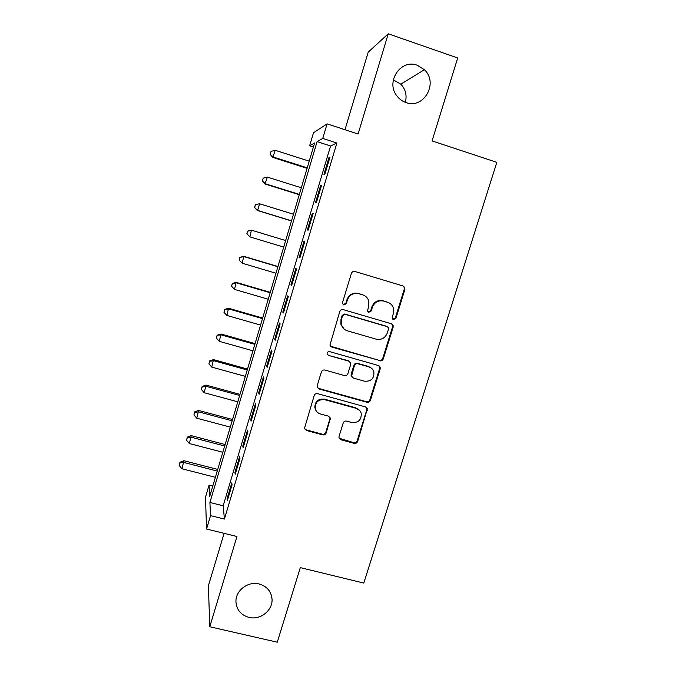 <?xml version="1.0" encoding="UTF-8"?>
<svg xmlns="http://www.w3.org/2000/svg" width="676" height="676" viewBox="0 0 676 676"><rect width="100%" height="100%" fill="white"/><g stroke="black" fill="none" stroke-linecap="round" stroke-linejoin="round"><path stroke-width="1.01" d="M393.491 319.604L395.933 318.261L404.873 289.489L404.763 287.486L403.065 285.973L354.934 271.473C353.252 271.144 352.069 271.786 351.402 273.408L342.529 302.51L342.521 303.642L343.839 304.977L346.306 303.625L347.447 299.865C349.593 294.728 353.354 292.657 358.728 293.68L362.75 294.88C365.581 295.801 367.516 297.66 368.555 300.465L368.648 306.135L367.507 311.095L368.783 312.32L371.234 310.977L372.383 307.242C374.529 302.121 378.264 300.068 383.588 301.082L387.576 302.265C390.221 303.118 392.088 304.834 393.17 307.411L393.381 313.453L392.224 317.162L392.266 318.464L393.491 319.604M392.832 319.249L395.333 317.931L404.24 289.252L404.13 287.249L402.862 285.914M343.129 304.589L345.85 303.338L346.991 299.595L347.447 299.865M368.099 311.957L370.701 310.673L371.851 306.946L372.383 307.242M259.153 583.98C247.974 580.938 235.307 590.706 235.958 601.885C236.651 609.904 240.986 615.075 248.962 617.391C260.454 620.45 273.239 610.065 271.997 598.674C271.042 591.111 266.758 586.219 259.153 583.98M417.312 65.285C400.598 58.567 385.185 82.202 397.108 96.178C399.474 99.195 402.423 101.316 405.946 102.532C423.81 109.546 438.842 82.852 424.376 69.712L417.312 65.285M405.313 102.304C407.129 95.392 405.634 89.342 400.817 84.17L393.314 79.878M339.065 436.409L338.997 437.769L340.89 439.755L354.207 443.346C355.855 443.617 357.004 442.974 357.655 441.42L367.364 408.752L365.522 406.91L317.669 393.669C315.996 393.381 314.83 394.032 314.171 395.612L304.487 428.314L306.439 430.485L322.722 434.871C324.387 435.141 325.545 434.499 326.195 432.936L330.378 418.199L328.468 416.162L320.399 413.957C317.568 413.07 315.844 411.185 315.202 408.304C315.295 402.051 318.48 399.178 324.759 399.693L356.26 408.38C358.812 409.174 360.469 410.847 361.221 413.399C361.525 419.897 358.407 422.948 351.866 422.551L346.653 421.123C344.997 420.852 343.839 421.494 343.188 423.049L339.065 436.409M210.549 515.619L206.56 529.021L205.479 497.24L209.07 485.123L209.628 496.725L314.602 143.008L309.616 145.822L313.487 132.783L327.091 123.86L322.756 138.419L317.086 141.614L209.906 502.479L210.549 515.619L224.415 519.067L336.885 142.999L322.756 138.419M327.091 123.86L358.086 134.009L388.244 33.8L457.694 57.967L432.074 140.921L496.826 162.333L363.798 583.084L300.305 567.62L277.278 642.2L209.78 626.762L236.946 536.507L206.56 529.021M379.827 360.832C381.475 361.128 382.633 360.485 383.3 358.914L393.145 327.226L393.094 325.384L391.336 323.753L343.29 309.65C341.608 309.329 340.434 309.98 339.766 311.585L329.947 345.098L331.865 347.118L379.278 360.384C380.926 360.68 382.075 360.038 382.734 358.466L392.553 326.871L392.502 325.038L391.624 323.855M380.182 368.935L370.423 400.344C369.764 401.907 368.606 402.55 366.958 402.271L319.097 388.987L317.162 386.883L317.23 385.557L321.37 371.986C322.029 370.397 323.196 369.755 324.877 370.051L344.405 375.543C346.07 375.839 347.236 375.188 347.895 373.617L350.658 364.626L350.692 363.088L348.816 361.178L328.468 355.399L327.116 353.97C327.083 352.264 327.919 351.478 329.618 351.613L378.374 365.513L380.174 367.254L380.182 368.935L379.633 368.462L369.899 399.778L370.423 400.344M224.102 533.347L208.394 585.805L209.78 626.762M388.244 33.8L368.226 52.12L344.988 129.716M324.911 174.138L329.964 157.212L328.95 157.609L323.939 174.408L324.911 174.138M316.52 202.217L321.548 185.393L320.601 185.57L315.608 202.276L316.52 202.217M308.171 230.136L313.174 213.405L312.295 213.379L307.335 229.984L308.171 230.136M299.882 257.894L304.851 241.264L304.039 241.028L299.105 257.539L299.882 257.894M291.635 285.492L296.578 268.955L295.826 268.516L290.925 284.934L291.635 285.492M283.438 312.937L288.348 296.494L287.663 295.851L282.788 312.168L283.438 312.937M370.178 367.195L368.851 366.823M349.391 361.288L348.731 361.102M275.284 340.222L280.168 323.863L279.543 323.027L274.693 339.259L275.284 340.222M267.181 367.347L272.039 351.089L271.473 350.05L266.648 366.189L267.181 367.347M259.119 394.319L263.944 378.154L263.446 376.912L258.654 392.967L259.119 394.319M251.1 421.14L255.908 405.068L255.469 403.631L250.695 419.593L251.1 421.14M243.132 447.808L247.915 431.829L247.526 430.198L242.785 446.067L243.132 447.808M235.214 474.324L239.963 458.438L239.634 456.621L234.927 472.397L235.214 474.324M336.885 142.999L330.589 145.982L223.181 505.809L224.415 519.067M231.792 482.892L227.102 498.584L227.33 500.696L232.054 484.895L231.792 482.892M212.788 486.069L209.07 485.123M313.41 147.038L309.616 145.822M330.589 145.982L317.086 141.614M223.181 505.809L209.906 502.479M328.95 157.609L329.77 157.871M320.601 185.57L321.413 185.832M312.295 213.379L313.106 213.633M299.105 257.539L299.916 257.784M304.039 241.028L304.851 241.273M290.925 284.934L291.728 285.171M282.788 312.168L283.59 312.405M274.693 339.259L275.504 339.487M266.648 366.189L267.459 366.409M258.654 392.967L259.457 393.187M250.695 419.593L251.506 419.813M242.785 446.067L243.588 446.278M234.927 472.397L235.73 472.608M227.102 498.584L227.905 498.787M388.565 302.62L387.576 302.265M371.851 306.946C373.989 301.842 377.715 299.798 383.022 300.803L387.002 301.986M363.958 295.336L362.75 294.88M346.991 299.595C349.129 294.466 352.872 292.412 358.238 293.426L362.251 294.626M330.48 346.196L379.278 360.384M388.523 329.102L388.489 327.835L387.255 326.677L345.09 314.332L342.622 315.684L341.422 319.63L341.329 324.632C342.276 327.75 344.287 329.812 347.363 330.817L376.16 339.166C381.467 340.129 385.176 338.084 387.306 333.006L388.523 329.102M344.101 329.051L340.89 324.286L340.983 319.3L342.183 315.362L344.642 314.01L386.68 326.322M317.416 387.627L318.726 388.446L366.451 401.696C368.099 401.975 369.248 401.341 369.899 399.778M349.729 361.643L348.36 360.73L328.468 355.399M327.387 354.613L328.063 354.959M364.525 381.205C371.268 381.585 374.36 378.408 373.828 371.682C373.008 369.265 371.386 367.676 368.952 366.907L357.874 363.756C356.21 363.46 355.052 364.102 354.385 365.682L351.588 376.186L353.455 378.087L364.525 381.205M371.504 368.234L368.952 366.907M352.002 377.073L351.123 375.687L351.157 374.174L353.911 365.217C354.57 363.646 355.728 363.004 357.384 363.299L368.428 366.434M379.633 368.462L379.075 365.826M359.607 410.425L356.26 408.38M315.937 410.425L314.847 407.712C314.931 401.476 318.109 398.612 324.37 399.127L355.779 407.789M304.589 428.753L306.11 429.826L322.351 434.203C324.007 434.474 325.156 433.831 325.807 432.277L329.913 418.926L329.787 416.991M339.158 438.268L353.742 442.653C355.382 442.924 356.522 442.281 357.173 440.735L366.823 409.69L366.536 407.451M309.219 161.167L275.25 150.317L272.732 157.415L307.09 168.332M270.273 154.052L271.059 151.365L270.062 154.213L273.281 157.035L307.242 167.834M271.059 151.365L275.25 150.317M272.732 157.415L270.062 154.213M301.319 187.767L267.4 177.12L264.95 183.99L299.257 194.713M262.449 180.788L263.234 178.118L262.263 180.872L265.44 183.804L299.35 194.401M263.234 178.118L267.4 177.12M264.95 183.99L262.263 180.872M293.469 214.233L259.592 203.78L257.649 210.422L257.201 210.413L291.474 220.942M254.675 207.38L255.444 204.727L254.506 207.388L257.649 210.422L291.508 220.824M255.275 204.744L259.136 203.822L255.444 204.727M257.201 210.413L254.506 207.388M247.703 231.184L246.934 233.82L247.703 231.184L251.827 230.288L285.661 240.546L251.43 230.144L249.892 236.887L283.709 247.103M246.934 233.82L249.892 236.887L246.791 233.752M247.56 231.124L251.43 230.144M277.954 266.505L243.757 256.322L242.177 263.217L275.952 273.239M277.887 266.716L244.104 256.652L239.879 257.362L239.245 260.125L240.005 257.497M242.177 263.217L239.245 260.125M239.879 257.362L243.757 256.322M270.282 292.353L236.135 282.357L234.513 289.404L268.245 299.231M270.163 292.75L236.423 282.864L232.248 283.464L231.589 286.278L232.35 283.675M234.513 289.404L231.589 286.278M232.248 283.464L236.135 282.357M262.651 318.058L228.547 308.248L226.882 315.438L260.573 325.088M262.482 318.633L228.784 308.94L224.652 309.422L223.976 312.295L224.736 309.701M226.882 315.438L223.976 312.295M224.652 309.422L228.547 308.248M255.063 343.628L221.01 334.003L219.294 341.338L252.934 350.802M254.844 344.38L221.187 334.882L217.106 335.237L216.413 338.169L217.165 335.592M219.294 341.338L216.413 338.169M217.106 335.237L221.01 334.003M247.517 369.054L213.506 359.615L211.749 367.102L245.346 376.371M247.239 369.992L213.633 360.671L209.628 361.339L209.594 360.908L208.884 363.908L209.628 361.339M211.749 367.102L208.884 363.908M209.594 360.908L213.506 359.615M240.014 394.353L206.045 385.092L204.245 392.714L237.8 401.814M239.684 395.468L206.112 386.326L202.141 386.942L202.124 386.452L201.389 389.503L202.141 386.942M204.245 392.714L201.389 389.503M202.124 386.452L206.045 385.092M232.544 419.509L198.617 410.433L196.775 418.199L230.288 427.114M232.164 420.802L198.643 411.845L194.688 412.419L194.688 411.853L193.944 414.954L194.688 412.419M196.775 418.199L193.944 414.954M194.688 411.853L198.617 410.433M225.116 444.538L191.24 435.64L189.356 443.54L222.818 452.278M224.685 445.999L191.207 437.22L187.277 437.752L187.303 437.118L186.542 440.279L187.277 437.752M189.356 443.54L186.542 440.279M187.303 437.118L191.24 435.64M217.731 469.431L183.897 460.711L181.971 468.755L215.391 477.315M217.241 471.071L183.813 462.46L179.909 462.95L179.951 462.249L179.174 465.46L179.909 462.95M181.971 468.755L179.174 465.46M179.951 462.249L183.897 460.711M395.333 317.931L395.933 318.261M345.85 303.338L346.306 303.625M370.701 310.673L371.234 310.977M383.022 300.803L383.588 301.082M358.238 293.426L358.728 293.68M404.24 289.252L404.873 289.489M392.553 326.871L393.145 327.226M382.734 358.466L383.3 358.914M344.642 314.01L345.09 314.332M342.183 315.362L342.622 315.684M340.983 319.3L341.422 319.63M366.451 401.696L366.958 402.271M318.726 388.446L319.097 388.987M348.36 360.73L348.816 361.178M357.384 363.299L357.874 363.756M353.911 365.217L354.385 365.682M351.157 374.174L351.621 374.665M324.37 399.127L324.759 399.693M329.913 418.926L330.31 419.542M325.807 432.277L326.195 432.936M322.351 434.203L322.722 434.871M306.11 429.826L306.439 430.485M366.823 409.69L367.33 410.281M357.173 440.735L357.655 441.42M353.742 442.653L354.207 443.346M340.459 439.079L340.89 439.755M400.817 84.17L424.376 69.712M271.253 594.88L271.997 598.674M404.13 287.249L404.763 287.486M392.502 325.038L393.094 325.384M340.89 324.286L341.329 324.632M351.123 375.687L351.588 376.186M379.625 366.789L380.174 367.254M314.847 407.712L315.202 408.304M329.981 417.582L330.378 418.199M366.848 408.16L367.364 408.752"/></g></svg>
